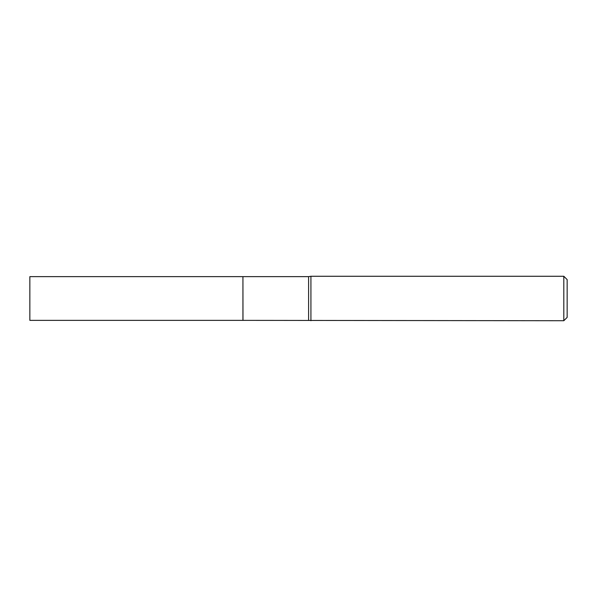 <?xml version="1.0" encoding="UTF-8"?>
<svg xmlns="http://www.w3.org/2000/svg" width="597" height="597" viewBox="0 0 597 597"><rect width="100%" height="100%" fill="white"/><g stroke="black" fill="none" stroke-linecap="round" stroke-linejoin="round"><path stroke-width="0.9" d="M29.85 276.635L29.85 320.365L242.934 320.365L242.934 276.635L29.85 276.635M242.934 276.68L242.986 320.365L563.814 320.731L563.814 276.269L310.925 276.269L310.925 320.731M563.814 276.269L567.15 279.605L567.15 317.395L563.814 320.731M242.986 276.635L308.604 276.635L308.604 320.365M308.604 276.635L310.925 276.269"/></g></svg>
